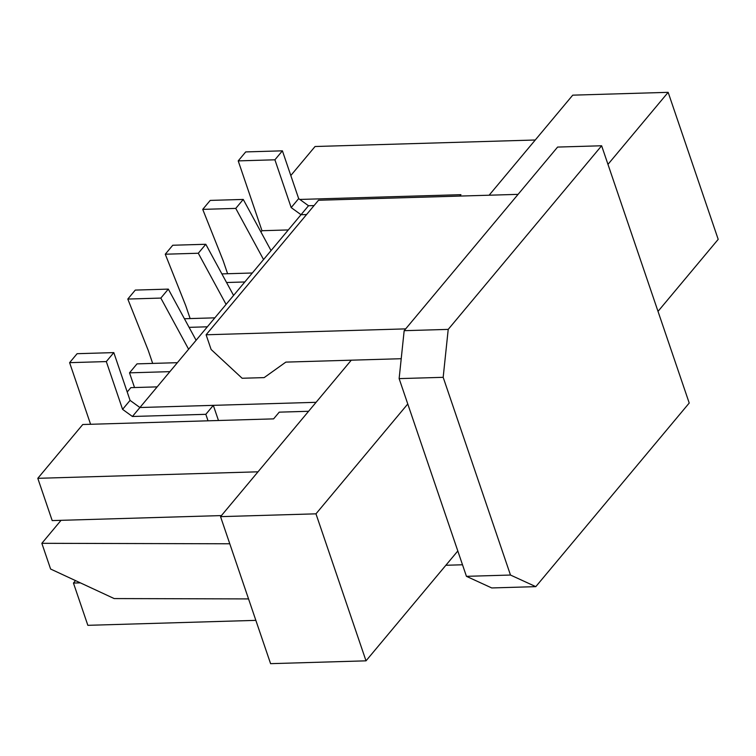 <?xml version="1.0" encoding="UTF-8"?>
<svg xmlns="http://www.w3.org/2000/svg" width="756" height="756" viewBox="0 0 756 756"><rect width="100%" height="100%" fill="white"/><g stroke="black" fill="none" stroke-linecap="round" stroke-linejoin="round"><path stroke-width="1.13" d="M314.061 205.575L308.514 205.745L139.917 407.522L213.315 405.348L205.83 414.316L208.032 420.808M290.814 175.515L315.054 146.513L535.267 140.002L489.123 195.218L572.727 95.162L668.153 92.336L718.2 239.35L658.013 311.377M407.767 403.978L315.97 513.834L220.544 516.65L351.285 360.187L316.084 402.315L139.917 407.522L132.423 416.49L205.83 414.316M37.8 478.321L82.763 424.513L273.606 418.871L279.229 412.152L308.59 411.283L258.013 471.81L37.8 478.321L52.192 520.591L221.442 515.583M127.216 391.995L130.854 387.648L157.163 386.874M260.933 231.969L261.982 230.712L288.301 229.937M459.761 196.087L460.943 194.679L299.82 199.442M301.02 214.713L306.567 214.543L301.02 214.713L291.183 207.579L274.91 159.799L238.216 160.886L245.709 151.918L282.404 150.831L274.91 159.799M255.849 620.364L87.847 625.325L73.455 583.065L80.372 582.857M73.455 583.065L75.515 580.599M238.216 160.886L261.982 230.712M291.183 207.579L298.667 198.611L282.404 150.831M308.514 205.745L298.667 198.611M90.588 424.286L69.609 362.663L106.312 361.576L122.576 409.355L130.07 400.387L113.806 352.608L106.312 361.576M113.806 352.608L77.103 353.695L69.609 362.663M213.315 405.348L218.475 420.506M139.917 407.522L130.07 400.387M122.576 409.355L132.423 416.49M263.551 259.554L235.759 208.401L202.731 209.374L223.181 260.744L227.603 273.729M271.035 250.586L243.252 199.433L210.225 200.406L202.731 209.374M235.759 208.401L243.252 199.433M226.554 282.508L244.821 281.969L252.315 273.001L221.877 273.899M491.75 587.951L466.443 576.337L399.13 378.614L404.167 330.684L557.597 147.07L601.634 145.766L689.217 403.033L535.796 586.647L491.75 587.951M404.167 330.684L448.214 329.389L601.634 145.766M448.214 329.389L443.177 377.32L510.48 575.042L535.796 586.647M466.443 576.337L510.48 575.042M443.177 377.32L399.13 378.614M462.502 564.779L445.87 565.271M405.679 328.879L206.104 334.776L211.113 349.48L242.128 378.255L264.156 377.613L285.844 362.115L401.228 358.713M518.077 194.358L318.503 200.255L206.104 334.776M226.082 304.394L198.299 253.241L165.262 254.214L185.711 305.585L190.134 318.569M233.576 295.426L205.793 244.273L172.755 245.246L165.262 254.214M198.299 253.241L205.793 244.273M188.613 349.234L160.83 298.081L127.802 299.055L148.252 350.425L152.674 363.409M196.106 340.266L168.323 289.113L135.286 290.087L127.802 299.055M160.83 298.081L168.323 289.113M189.085 327.348L207.352 326.809L214.846 317.841L184.417 318.739M129.512 372.84L169.892 371.65L177.386 362.682L137.006 363.872L129.512 372.84L134.521 387.545M220.544 516.65L270.591 663.664L366.017 660.838L315.97 513.834M668.153 92.336L607.966 164.373M457.805 550.982L366.017 660.838M61.047 520.326L41.845 543.309L50.605 569.032L114.194 598.572L248.544 598.913M41.845 543.309L229.777 543.781"/></g></svg>
